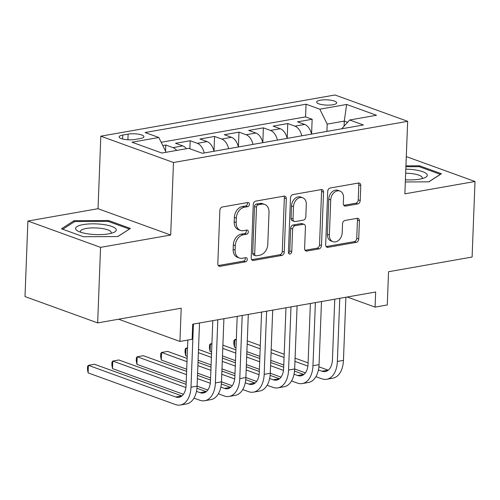 <?xml version="1.0" encoding="UTF-8"?>
<svg xmlns="http://www.w3.org/2000/svg" width="500" height="500" viewBox="0 0 500 500"><rect width="100%" height="100%" fill="white"/><g stroke="black" fill="none" stroke-linecap="round" stroke-linejoin="round"><path stroke-width="0.75" d="M249.406 204.288A2.156 1.606 109.9 0 0 248.463 202.556A2.156 1.606 109.9 0 0 247.812 202.506L222.369 206.981A3.075 2.294 109.9 0 0 219.862 210.369L217.812 263.756A3.075 2.294 109.9 0 0 219.156 266.225A3.075 2.294 109.9 0 0 220.087 266.3L245.531 261.825A2.156 1.606 109.9 0 0 247.288 259.456A2.156 1.606 109.9 0 0 246.344 257.725A2.156 1.606 109.9 0 0 245.688 257.675L242.4 258.25A9.844 7.338 109.9 0 1 239.406 258.012A9.844 7.338 109.9 0 1 235.1 250.106L235.269 245.662A9.844 7.338 109.9 0 1 243.3 234.819L246.588 234.244A2.156 1.606 109.9 0 0 248.344 231.869A2.156 1.606 109.9 0 0 247.406 230.144A2.156 1.606 109.9 0 0 246.75 230.087L243.456 230.669A9.844 7.338 109.9 0 1 240.469 230.431A9.844 7.338 109.9 0 1 236.163 222.525L236.331 218.075A9.844 7.338 109.9 0 1 244.356 207.237L247.65 206.663A2.156 1.606 109.9 0 0 249.406 204.288M240.469 230.431L238.506 229.719A9.844 7.338 109.9 0 1 234.194 221.812L234.369 217.369A9.844 7.338 109.9 0 1 242.394 206.525L245.688 205.95A2.156 1.606 109.9 0 0 247.444 203.575A2.156 1.606 109.9 0 0 247.269 202.6M218.294 265.556L243.569 261.112A2.156 1.606 109.9 0 0 245.325 258.744A2.156 1.606 109.9 0 0 245.15 257.769M239.406 258.012L237.444 257.306A9.844 7.338 109.9 0 1 233.137 249.394L233.306 244.95A9.844 7.338 109.9 0 1 241.331 234.112L244.625 233.531A2.156 1.606 109.9 0 0 246.381 231.163A2.156 1.606 109.9 0 0 246.206 230.188M320.387 100.2A10.025 2.631 2.2 0 0 316.656 102.088A10.025 2.631 2.2 0 0 322.3 104.688A10.025 2.631 2.2 0 0 332.956 104.75A10.025 2.631 2.2 0 0 336.694 102.863A10.025 2.631 2.2 0 0 331.044 100.262A10.025 2.631 2.2 0 0 320.387 100.2M357.688 203.95A3.075 2.294 109.9 0 0 360.194 200.562L360.769 185.581A3.075 2.294 109.9 0 0 359.425 183.113A3.075 2.294 109.9 0 0 358.488 183.038L330.238 188.006A3.075 2.294 109.9 0 0 327.725 191.394L325.675 244.781A3.075 2.294 109.9 0 0 327.025 247.25A3.075 2.294 109.9 0 0 327.956 247.325L356.213 242.356A3.075 2.294 109.9 0 0 358.719 238.969L359.412 220.875A3.075 2.294 109.9 0 0 358.069 218.406A3.075 2.294 109.9 0 0 357.131 218.331L345.044 220.456A3.075 2.294 109.9 0 0 342.531 223.844L342.188 232.819A8.231 6.131 109.9 0 1 332.981 241.681A8.231 6.131 109.9 0 1 329.381 235.069L330.731 199.925A8.231 6.131 109.9 0 1 339.938 191.062A8.231 6.131 109.9 0 1 343.537 197.669L343.312 203.531A3.075 2.294 109.9 0 0 344.663 206A3.075 2.294 109.9 0 0 345.594 206.075L357.688 203.95L355.725 203.238A3.075 2.294 109.9 0 0 358.231 199.85L358.806 184.869A3.075 2.294 109.9 0 0 358.325 183.069M100.562 247.362L170.694 235.025L98.031 208.7L27.9 221.031L100.562 247.362L97.662 322.9L181.206 308.206L179.931 341.444L192.125 339.3L192.706 324.188L375.656 292.006L375.075 307.113L387.275 304.969L388.55 271.731L472.1 257.038L475 181.494L406.3 156.6M170.694 235.025L173.481 162.512L407.656 121.319L404.869 193.831L475 181.494M286.306 198.681A3.075 2.294 109.9 0 0 284.956 196.213A3.075 2.294 109.9 0 0 284.025 196.137L255.769 201.106A3.075 2.294 109.9 0 0 253.263 204.494L251.213 257.881A3.075 2.294 109.9 0 0 252.556 260.35A3.075 2.294 109.9 0 0 253.494 260.425L281.744 255.456A3.075 2.294 109.9 0 0 284.256 252.069L286.306 198.681L284.344 197.969A3.075 2.294 109.9 0 0 283.856 196.169M293.006 194.556L321.256 189.587A3.075 2.294 109.9 0 1 322.194 189.662A3.075 2.294 109.9 0 1 323.537 192.131L321.488 245.519A3.075 2.294 109.9 0 1 318.981 248.906L306.887 251.031A3.075 2.294 109.9 0 1 305.95 250.956A3.075 2.294 109.9 0 1 304.606 248.487L305.438 226.838A3.075 2.294 109.9 0 0 304.094 224.363A3.075 2.294 109.9 0 0 303.156 224.294L295.138 225.7A3.075 2.294 109.9 0 0 292.625 229.088L291.762 251.631A2.156 1.606 109.9 0 1 289.35 253.95A2.156 1.606 109.9 0 1 288.412 252.219L290.494 197.944A3.075 2.294 109.9 0 1 293.006 194.556M97.662 322.9L25 296.575L27.9 221.031M311.588 134.094L312.156 119.275L297.519 121.85L304.688 124.444L294.931 126.163A12.537 7.681 80 0 1 301.8 135.812M287.194 138.381L287.762 123.562L273.125 126.137L280.294 128.737L270.538 130.45A12.537 7.681 80 0 1 277.413 140.106M262.8 142.675L263.369 127.856L248.731 130.431L255.9 133.025L246.144 134.744A12.537 7.681 80 0 1 253.019 144.394M238.406 146.969L238.975 132.144L224.338 134.719L231.506 137.319L221.75 139.031A12.537 7.681 80 0 1 228.625 148.688M207.113 141.606A12.537 7.681 -100 0 1 213.988 151.263L214.581 136.438L199.944 139.012L207.113 141.606L197.356 143.325A12.537 7.681 80 0 1 204.231 152.981M189.881 148.756L190.188 140.725L175.55 143.3L182.719 145.9A12.537 7.681 80 0 1 186.406 148.713M134.931 139.481L140.3 138.537A9.712 2.55 2.2 0 0 143.919 136.706A9.712 2.55 2.2 0 0 138.444 134.188A9.712 2.55 2.2 0 0 128.125 134.125L122.756 135.069A9.712 2.55 2.2 0 0 119.138 136.9A9.712 2.55 2.2 0 0 124.606 139.419A9.712 2.55 2.2 0 0 134.931 139.481M173.481 162.512L100.819 136.181L334.994 94.987L407.656 121.319M312.156 119.275L305.575 116.888L306.062 104.2L145.069 132.519L158.812 137.5L166.131 152.281M306.062 104.2L319.812 109.181L346.644 104.456L376.494 115.275L349.663 119.994L363.406 124.975L202.413 153.3L188.663 148.319L161.831 153.038L131.981 142.219L158.812 137.5M165.562 151.131L165.794 145.019L172.963 147.619A12.537 7.681 80 0 1 176.65 150.431M190.188 140.725L197.356 143.325M214.581 136.438L221.75 139.031M238.975 132.144L246.144 134.744M263.369 127.856L270.538 130.45M287.762 123.562L294.931 126.163M305.575 116.888L161.181 142.287M165.794 145.019L162.794 145.544M344.081 126.194L344.275 121.106L327.2 124.113L326.919 131.394M98.031 208.7L100.819 136.181M347.2 297.013L375.075 307.113M118.6 319.219L179.931 341.444M347.581 122.306L344.275 121.106L346.644 104.456M238.381 146.969A12.537 7.681 -100 0 0 231.506 137.319M262.775 142.681A12.537 7.681 -100 0 0 255.9 133.025M287.169 138.387A12.537 7.681 -100 0 0 280.294 128.737M349.663 119.994L341.744 128.787M311.562 134.1A12.537 7.681 -100 0 0 304.688 124.444M327.2 124.113L319.812 109.181M117.825 236.55L130.425 228.444L108.544 220.512L74.062 220.694L61.463 228.794L83.344 236.725L117.825 236.55M405.325 181.962L428.844 181.838L441.438 173.731L419.556 165.806L405.944 165.875M74.013 222L74.062 220.694M108.506 221.506L108.544 220.512M419.519 166.8L419.556 165.806M251.694 259.681L279.781 254.744A3.075 2.294 109.9 0 0 282.288 251.356L284.344 197.969M258.244 204.794A2.156 1.606 109.9 0 0 256.488 207.169L254.688 254.025A2.156 1.606 109.9 0 0 255.631 255.756A2.156 1.606 109.9 0 0 256.288 255.806L259.756 255.2A9.844 7.338 109.9 0 0 267.781 244.356L269.012 212.325A9.844 7.338 109.9 0 0 264.706 204.419A9.844 7.338 109.9 0 0 261.719 204.188L258.244 204.794L256.281 204.081A2.156 1.606 109.9 0 0 254.525 206.456L256.488 207.169M255.631 255.756L253.669 255.044A2.156 1.606 109.9 0 1 252.725 253.312L254.525 206.456M264.706 204.419L262.744 203.713A9.844 7.338 109.9 0 0 259.75 203.475L261.719 204.188M256.281 204.081L259.75 203.475M305.087 250.287L317.013 248.194A3.075 2.294 109.9 0 0 319.525 244.806L321.575 191.419A3.075 2.294 109.9 0 0 321.087 189.619M304.094 224.363L302.125 223.656A3.075 2.294 109.9 0 0 301.194 223.581L293.175 224.994A3.075 2.294 109.9 0 0 290.663 228.375L289.8 250.919L291.762 251.631M288.55 253.106A2.156 1.606 109.9 0 0 289.8 250.919M306.3 204.369A8.231 6.131 109.9 0 0 302.7 197.763A8.231 6.131 109.9 0 0 293.494 206.625L293.012 219.006A3.075 2.294 109.9 0 0 294.363 221.475A3.075 2.294 109.9 0 0 295.294 221.55L303.319 220.138A3.075 2.294 109.9 0 0 305.825 216.75L306.3 204.369M302.7 197.763L300.738 197.05A8.231 6.131 109.9 0 0 291.525 205.912L293.494 206.625M294.363 221.475L292.4 220.763A3.075 2.294 109.9 0 1 291.05 218.294L291.525 205.912M343.8 205.331L355.725 203.238M339.938 191.062L337.975 190.35A8.231 6.131 109.9 0 0 328.762 199.213L330.731 199.925M332.981 241.681L331.019 240.969A8.231 6.131 109.9 0 1 327.413 234.356L328.762 199.213M326.163 246.581L354.25 241.644A3.075 2.294 109.9 0 0 356.756 238.256L357.45 220.162A3.075 2.294 109.9 0 0 356.969 218.363M181.881 395.938A15.669 9.6 80 0 1 181.781 395.9L94.494 364.269L88.394 365.344L88.106 372.894L175.394 404.525A23.5 14.4 -100 0 0 180.338 405.012A23.5 14.4 -100 0 0 190.994 387.206L193.419 324.062M180.338 405.012L186.438 403.944A23.5 14.4 -100 0 0 197.094 386.131L199.519 322.994M187.825 340.056L186.081 385.425A15.669 9.6 80 0 1 178.981 397.3A15.669 9.6 80 0 1 175.688 396.975L88.394 365.344L87.587 366.362L87.469 369.381L88.106 372.894M83.156 224.6A20.369 5.35 2.2 0 0 77.869 231.056A20.369 5.35 2.2 0 0 108.681 233.85A20.369 5.35 2.2 0 0 113.775 232.431A20.369 5.35 2.2 0 0 108.987 225.588A20.369 5.35 2.2 0 0 83.156 224.6M110.862 233.394A15.425 4.05 2.2 0 0 111.225 232.569A15.425 4.05 2.2 0 0 102.537 228.575A15.425 4.05 2.2 0 0 86.15 228.475A15.425 4.05 2.2 0 0 80.406 231.388A15.425 4.05 2.2 0 0 80.706 232.237M129.325 229.15L117.675 236.55M62.731 229.256L74.719 221.544L108.125 221.369L129.331 229.056M405.406 179.794A20.369 5.35 2.2 0 0 424.787 177.725A20.369 5.35 2.2 0 0 427.05 174.412A20.369 5.35 2.2 0 0 405.819 169.131M421.875 178.681A15.425 4.05 2.2 0 0 422.238 177.862A15.425 4.05 2.2 0 0 422.056 177.188A15.425 4.05 2.2 0 0 405.662 173.188M405.913 166.725L419.144 166.663L440.344 174.344L428.694 181.838M193.956 398.125L199.788 400.238A23.5 14.4 -100 0 0 204.731 400.725A23.5 14.4 -100 0 0 215.387 382.912L217.812 319.775M204.731 400.725L210.831 399.65A23.5 14.4 -100 0 0 221.488 381.838L223.912 318.7M212.8 320.656L210.475 381.131A15.669 9.6 80 0 1 203.375 393.006A15.669 9.6 80 0 1 200.081 392.681L196.462 391.375M206.275 391.644A15.669 9.6 80 0 1 206.175 391.613L196.944 388.263M186.125 384.344L118.888 359.981L112.788 361.05L112.5 368.606L183.412 394.3M185.9 387.544L112.788 361.05L111.981 362.069L111.862 365.094L112.5 368.606M218.344 393.831L224.181 395.944A23.5 14.4 -100 0 0 229.125 396.431A23.5 14.4 -100 0 0 239.781 378.619L242.206 315.481M229.125 396.431L235.225 395.356A23.5 14.4 -100 0 0 245.881 377.55L248.306 314.406M237.194 316.363L234.869 376.844A15.669 9.6 80 0 1 227.769 388.719A15.669 9.6 80 0 1 224.469 388.394L220.856 387.081M230.669 387.356A15.669 9.6 80 0 1 230.569 387.319L221.337 383.975M210.519 380.05L197.506 375.337M186.625 371.394L143.281 355.688L137.181 356.763L136.894 364.312L186.206 382.188M210.294 383.256L197.381 378.575M186.5 374.631L137.181 356.763L136.369 357.781L136.256 360.8L136.894 364.312M190.994 387.206L197.094 386.131L207.806 390.012M242.738 389.538L248.575 391.656A23.5 14.4 -100 0 0 253.519 392.137A23.5 14.4 -100 0 0 264.175 374.331L266.6 311.194M253.519 392.137L259.619 391.069A23.5 14.4 -100 0 0 270.275 373.256L272.7 310.119M261.588 312.075L259.262 372.55A15.669 9.6 80 0 1 252.162 384.425A15.669 9.6 80 0 1 248.863 384.1L245.25 382.788M255.062 383.062A15.669 9.6 80 0 1 254.963 383.025L245.731 379.681M234.913 375.763L221.9 371.044M211.019 367.1L198.006 362.388M187.119 358.444L167.675 351.394L161.575 352.469L161.287 360.025L186.706 369.237M234.688 378.963L221.775 374.281M210.894 370.337L197.881 365.625M186.994 361.681L161.575 352.469L160.763 353.488L160.65 356.512L161.287 360.025M197.587 373.181L210.6 377.894M215.387 382.912L221.488 381.838L232.2 385.719M267.131 385.25L272.969 387.362A23.5 14.4 -100 0 0 277.913 387.85A23.5 14.4 -100 0 0 288.569 370.037L290.994 306.9M277.913 387.85L284.006 386.775A23.5 14.4 -100 0 0 294.662 368.969L297.094 305.825M285.981 307.781L283.656 368.263A15.669 9.6 80 0 1 276.556 380.131A15.669 9.6 80 0 1 273.256 379.812L269.644 378.5M279.456 378.775A15.669 9.6 80 0 1 279.356 378.738L270.125 375.387M259.306 371.469L246.294 366.756M235.413 362.812L222.4 358.094M211.513 354.15L198.5 349.438M187.525 347.906L185.969 348.181L185.681 355.731L187.206 356.287M259.081 374.675L246.169 369.994M235.287 366.05L222.275 361.331M211.388 357.388L198.375 352.675M187.494 348.731L185.969 348.181L185.156 349.2L185.044 352.219L185.681 355.731M198.088 360.231L211.1 364.944M221.981 368.888L234.994 373.6M239.781 378.619L245.881 377.55L256.594 381.431M291.525 380.956L297.362 383.075A23.5 14.4 -100 0 0 302.306 383.556A23.5 14.4 -100 0 0 312.962 365.75L315.387 302.606M302.306 383.556L308.4 382.488A23.5 14.4 -100 0 0 319.056 364.675L321.488 301.537M310.375 303.488L308.05 363.969A15.669 9.6 80 0 1 300.95 375.844A15.669 9.6 80 0 1 297.65 375.519L294.037 374.206M303.85 374.481A15.669 9.6 80 0 1 303.75 374.444L294.519 371.1M283.7 367.181L270.688 362.463M259.806 358.519L246.794 353.806M235.906 349.862L222.894 345.144M211.919 343.612L210.362 343.888L210.075 351.444L211.6 351.994M283.475 370.381L270.562 365.7M259.681 361.756L246.669 357.044M235.781 353.1L222.769 348.381M211.887 344.438L210.362 343.888L209.55 344.906L209.438 347.925L210.075 351.444M222.481 355.938L235.494 360.65M246.375 364.594L259.387 369.312M264.175 374.331L270.275 373.256L280.988 377.137M315.919 376.669L321.756 378.781A23.5 14.4 -100 0 0 326.7 379.269A23.5 14.4 -100 0 0 337.356 361.456L339.781 298.319M326.7 379.269L332.794 378.194A23.5 14.4 -100 0 0 343.45 360.381L345.875 297.244M334.769 299.2L332.444 359.675A15.669 9.6 80 0 1 325.337 371.55A15.669 9.6 80 0 1 322.044 371.225L318.431 369.919M328.244 370.188A15.669 9.6 80 0 1 328.144 370.156L318.906 366.806M308.094 362.887L295.081 358.175M284.194 354.231L271.181 349.513M260.3 345.569L247.288 340.856M236.312 339.325L234.756 339.594L234.469 347.15L235.987 347.7M307.869 366.087L294.956 361.413M284.075 357.469L271.062 352.75M260.175 348.806L247.162 344.094M236.281 340.15L234.756 339.594L233.944 340.613L233.831 343.638L234.469 347.15M246.875 351.644L259.887 356.362M270.769 360.306L283.781 365.019M288.569 370.037L294.662 368.969L305.381 372.85M182.719 145.9L172.963 147.619M122.606 139.006L122.756 135.069M127.906 139.781L128.125 134.125M242.394 206.525L244.356 207.237M234.369 217.369L236.331 218.075M234.194 221.812L236.163 222.525M244.625 233.531L246.588 234.244M241.331 234.112L243.3 234.819M233.306 244.95L235.269 245.662M233.137 249.394L235.1 250.106M243.569 261.112L245.531 261.825M218.394 265.681L220.087 266.3M245.688 205.95L247.65 206.663M282.288 251.356L284.256 252.069M279.781 254.744L281.744 255.456M251.794 259.806L253.494 260.425M252.725 253.312L254.688 254.025M321.575 191.419L323.537 192.131M319.525 244.806L321.488 245.519M317.013 248.194L318.981 248.906M305.188 250.419L306.887 251.031M301.194 223.581L303.156 224.294M293.175 224.994L295.138 225.7M290.663 228.375L292.625 229.088M291.05 218.294L293.012 219.006M343.894 205.456L345.594 206.075M327.413 234.356L329.381 235.069M357.45 220.162L359.412 220.875M356.756 238.256L358.719 238.969M354.25 241.644L356.213 242.356M326.256 246.706L327.956 247.325M358.806 184.869L360.769 185.581M358.231 199.85L360.194 200.562M175.688 396.975L181.781 395.9M200.081 392.681L206.175 391.613M224.469 388.394L230.569 387.319M248.863 384.1L254.963 383.025M273.256 379.812L279.356 378.738M312.962 365.75L319.056 364.675M297.65 375.519L303.75 374.444M337.356 361.456L343.45 360.381M322.044 371.225L328.144 370.156"/></g></svg>
